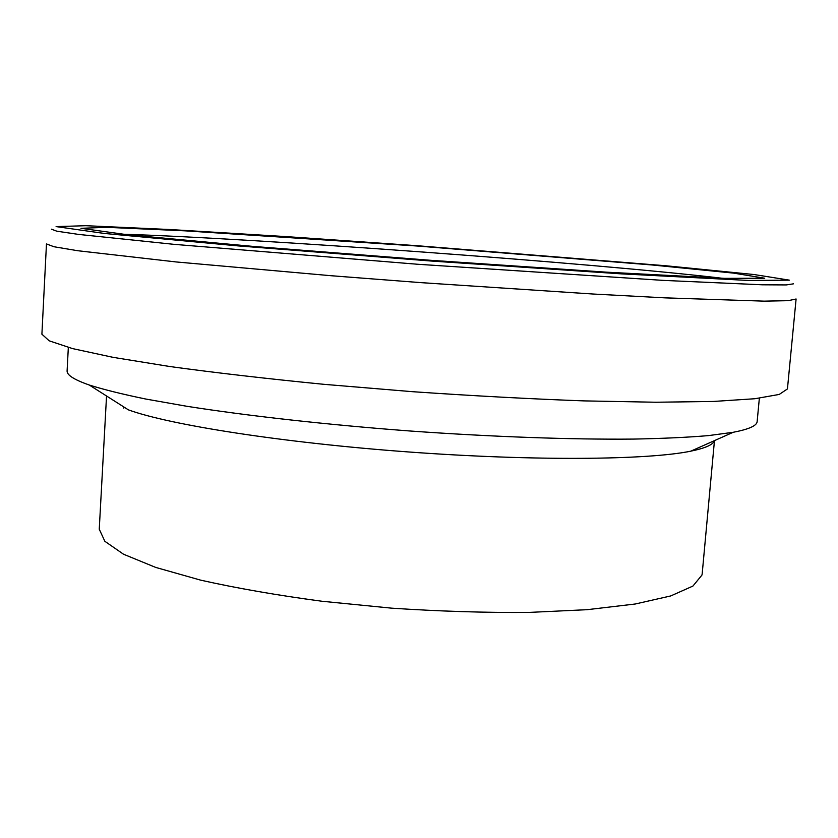 <?xml version="1.0" encoding="UTF-8"?>
<svg xmlns="http://www.w3.org/2000/svg" width="838" height="838" viewBox="0 0 838 838"><rect width="100%" height="100%" fill="white"/><g stroke="black" fill="none" stroke-linecap="round" stroke-linejoin="round"><path stroke-width="1.26" d="M787.437 388.937L779.235 394.436L754.881 398.731L713.63 401.444L655.965 402.24L583.877 400.889C529.71 398.898 472.569 395.829 412.453 391.681L324.002 384.328C266.966 378.724 215.638 372.795 170.02 366.552L113.088 357.344L72.676 348.629L49.201 340.825L41.9 334.194L46.467 243.942L54.009 246.749L77.808 250.74L176.137 261.948L331.387 275.744L420.466 282.605L592.854 294.012L665.183 297.867L764.099 301.146L788.233 300.664L796.1 298.998L787.437 388.937M759.354 398.207L757.133 421.671C756.745 425.767 748.753 429.307 733.177 432.293L708.581 435.592C687.946 437.352 663.005 438.504 633.779 439.081C572.145 439.678 492.168 436.881 409.573 430.962C326.988 424.751 247.461 415.837 186.581 406.241L145.665 399.014C122.317 394.195 103.503 389.523 89.247 385.009C74.111 379.719 66.726 375.005 67.103 370.867L68.328 347.466M714.353 440.673L714.332 440.725C713.096 444.716 705.25 448.194 690.816 451.158C648.162 460.01 533.942 461.193 408.033 451.923C282.113 442.694 169.297 424.845 128.392 409.855L89.247 385.009M714.458 440.631L702.213 573.496L701.961 575.046L692.921 586.066L670.756 595.933L635.267 603.999L587.218 609.676L528.474 612.442C484.888 612.746 439.311 611.321 391.734 608.168L321.981 601.255C277.106 595.252 236.672 588.213 200.701 580.158L155.648 567.399L123.521 554.222L104.855 541.296L99.251 529.218L106.541 395.986M122.358 234.211C250.499 237.982 595.127 263.289 722.44 278.279M764.706 278.237L724.807 278.363L605.958 272.141L430.69 260.304L252.762 246.372L127.617 234.776L80.94 228.303L106.772 227.328L184.706 230.817L417.366 246.026L652.331 264.997L733.617 273.125L764.706 278.237M789.344 280.143L748.669 280.468L621.482 273.869L431.381 261.047L238.296 245.911L104.122 233.425L56.104 226.595L85.853 225.705L170.135 229.539L286.366 236.62L417.062 245.702L666.304 265.803L754.032 274.529L789.344 280.143M793.471 283.831L786.254 284.93L762.496 284.805L663.413 280.395L417.24 264.232L173.916 244.329L78.636 234.42L56.827 231.194L51.432 229.183M690.816 451.158L733.177 432.293M123.877 406.985L123.815 408.137M695.697 448.979L695.592 450.121"/></g></svg>
